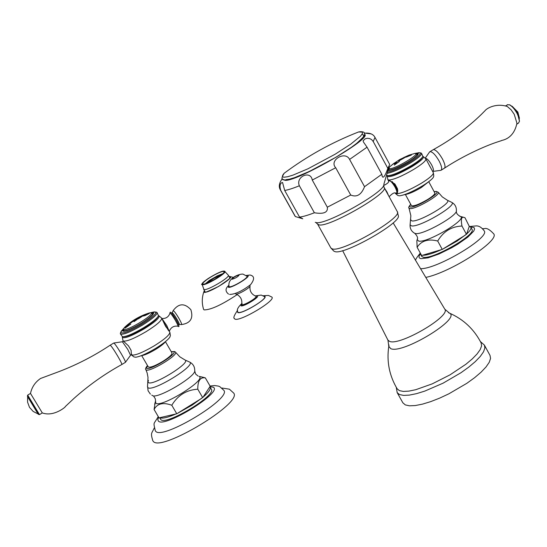 <?xml version="1.0" encoding="UTF-8"?>
<svg xmlns="http://www.w3.org/2000/svg" width="547" height="547" viewBox="0 0 547 547"><rect width="100%" height="100%" fill="white"/><g stroke="black" fill="none" stroke-linecap="round" stroke-linejoin="round"><path stroke-width="0.82" d="M247.018 276.242L247.032 276.262C248.892 277.685 231.586 287.907 229.33 286.71L229.056 286.443M235.429 293.479L235.887 294.081C237.576 295.031 250.417 287.647 250.088 285.917L249.794 285.302M250.041 286.122C249.48 290.99 251.435 294.354 255.914 296.207L256.058 296.337C257.391 297.691 243.771 305.718 241.924 304.672L242.082 303.551M256.058 296.337L256.304 296.761C257.63 298.115 244.01 306.142 242.164 305.096L241.719 304.522M264.42 296.549L264.495 296.611C267.852 298.792 241.596 314.436 238.075 312.344L237.624 311.783M234.239 318.265L234.854 319.065C239.736 322.115 276.618 300.118 271.825 297.048L271.715 296.959M284.7 190.459L299.551 217.091L302.785 218.793L295.373 216.564L280.645 190.178C279.435 185.604 280.064 183.033 282.539 182.466L284.7 190.459C288.084 189.925 292.973 188.359 299.373 185.775C295.346 176.736 310.634 169.85 312.269 180.045L327.318 207.204L350.73 195.033C356.767 197.57 361.369 194.787 364.541 186.684L381.827 174.267L382.271 176.496C383.297 178.561 385.156 175.86 387.85 168.394L389.655 164.599L389.45 163.991L375.057 137.543M312.269 180.045L335.701 167.744C328.726 160.339 345.232 150.466 349.588 159.416L364.541 186.684M349.588 159.416L367.051 147.198L363.42 141.974L363.105 140.791L365.198 138.801L367.263 138.282L369.526 138.514L371.625 139.615L373.211 141.523L387.85 168.394M371.146 133.892L365.109 133.126M295.373 216.564L295.011 216.113M327.318 207.204C328.07 212.462 323.762 214.315 314.381 212.769C307.94 215.251 303.004 216.687 299.551 217.091M299.373 185.775L314.381 212.769M335.701 167.744L350.73 195.033M367.051 147.198L381.827 174.267M397.327 211.668L398.291 215.614C402.059 222.246 344.747 254.943 335.079 251.661L333.875 251.155L330.901 248.023M448.478 312.686L449.429 313.103C463.562 319.332 474.146 329.315 481.182 343.058L481.599 345.889L480.204 349.595L477.032 354.018L472.198 358.976L465.894 364.261L450.031 374.839L432.246 383.857L415.734 389.71L408.882 391.119L403.371 391.426L399.419 390.647L397.149 388.808M484.512 345.321L490.03 355.441L490.57 358.429L489.23 362.326L486.023 366.975L481.073 372.179L474.577 377.717L466.81 383.331L448.923 393.785L439.617 398.141L430.639 401.648L422.387 404.158L415.228 405.559L409.457 405.806L405.306 404.91L402.831 402.756M216.899 276.112L209.289 280.44L205.494 283.654M216.851 276.037L222.807 273.671M206.438 283.339L213.631 278.108L221.795 274.567M203.115 283.982C205.522 285.356 225.808 273.438 223.99 271.715L223.716 271.524C221.111 270.286 201.132 282.047 202.869 283.804L203.115 283.982M204.407 290.587L203.942 291.503L204.298 292.119C207.641 293.999 234.793 277.582 230.061 276.556L229.063 276.495M203.942 291.503C201.843 297.445 201.734 303.414 203.621 309.417L204.14 309.903C210.841 309.875 221.856 304.782 237.179 294.614M207.026 283.12L213.781 278.368L221.303 274.956M136.62 319.845L135.205 319.892L136.716 319.92M136.6 319.81L134.07 321.636L134.459 320.932L133.988 320.651L132.812 321.246L130.671 323.024L135.184 319.858M130.685 323.01L135.731 319.352M134.466 320.945L133.967 321.561M144.996 315.605L143.082 316.043L147.628 314.21L147.198 313.985L142.685 315.831L147.957 313.581L149.29 313.479L144.996 315.605M142.186 316.357L142.179 316.337C138.917 318.627 137.051 319.598 136.579 319.25L136.531 319.202C136.661 318.525 138.528 317.547 142.117 316.282L147.628 313.999M129.871 323.899L130.781 324.043L124.955 328.152L127.054 325.588L129.694 323.407L129.871 323.899M149.297 313.499L142.774 315.79M143.17 316.036L147.697 314.074M142.138 316.316C138.576 317.568 136.709 318.539 136.545 319.236M140.9 317.007L137.755 318.484M140.811 316.925L137.748 318.47L140.811 316.925M129.591 323.742L130.213 324.111M124.969 328.173L127.068 325.629L129.803 323.475M130.234 324.152L130.767 324.056M129.167 325.13L128.176 324.788L126.138 327.106M126.528 327.14L129.017 325.321M126.507 327.106L128.996 325.28M151.738 312.911L152.811 313.24C152.948 314.997 148.955 318.409 140.832 323.489C131.068 329.137 125.16 331.503 123.123 330.566L123.376 329.431M123.834 328.282L122.48 329.875C121.899 333 128.073 330.908 141.01 323.592C151.786 316.72 155.615 312.973 152.497 312.358L155.574 312.002C156.681 313.718 152.052 317.834 141.687 324.357C129.242 331.509 122.234 334.183 120.668 332.378L120.429 333.937C122.938 335.092 130.227 332.186 142.288 325.212C152.312 318.935 157.235 314.716 157.051 312.549L158.493 315.701C157.269 318.327 152.346 322.32 143.717 327.674C133.283 333.779 126.2 336.802 122.48 336.733L120.429 333.937M150.493 312.747L152.497 312.358M123.075 329.089L120.668 332.378M151.56 312.487L154.439 311.858M156.168 312.152L157.051 312.549M120.518 332.918L120.333 333.574M157.816 316.891C156.415 319.455 151.751 323.188 143.84 328.084C134.206 333.738 127.533 336.617 123.827 336.726M122.378 336.733L122.35 337.321C124.552 338.805 131.889 335.94 144.353 328.747C154.719 322.238 159.621 317.951 159.047 315.892L161.7 318.163C161.919 320.494 156.736 324.98 146.158 331.619C134.186 338.593 126.548 341.711 123.246 340.986L128.49 345.868L129.803 348.104L131.089 350.312L131.424 354.948C134.781 355.782 142.439 352.712 154.384 345.745C164.606 339.311 169.761 334.812 169.857 332.261L165.153 325.479L161.748 318.265M158.514 315.633L159.047 315.892M122.378 341.752L127.738 349.355L130.548 355.256L125.502 362.23M128.347 345.697L129.154 347.003M130.425 349.177L131.171 350.524M125.427 362.333C125.694 361.875 124.34 359.071 121.366 353.93C117.605 347.653 115.102 344.008 113.858 343.003L113.728 343.051M110.111 345.239L110.207 345.178C111.369 346.06 113.872 349.711 117.728 356.138C120.778 361.41 122.131 364.206 121.79 364.528C104.627 373.977 88.641 385.314 73.838 398.537L65.216 406.653C66.878 405.867 54.256 417.313 42.304 412.917L30.488 393.423M27.685 395.139L39.466 414.626L38.365 414.352M38.037 413.929L27.63 396.712M27.637 396.65L38.092 413.949L33.155 411.44L29.483 407.31L27.569 402.148L27.644 396.623M166.138 327.168L165.153 325.479M176.216 319.79L172.031 313.629M176.23 319.81L178.568 324.603M169.898 332.48L170.384 335.571L169.782 337.314C167.601 340.213 162.924 343.885 155.751 348.33C146.965 353.547 140.305 356.514 135.772 357.232L133.926 356.924L131.43 354.948M141.652 355.625C144.846 355.112 149.516 353.034 155.663 349.383C160.674 346.278 163.956 343.701 165.495 341.649M165.454 341.711L172.011 352.993C172.216 354.572 169.085 357.417 162.609 361.526C154.815 366.052 150.042 367.851 148.292 366.914L141.687 355.618M159.833 417.689C162.233 418.838 167.601 417.6 175.929 413.956L159.013 417.874L154.09 409.484L155.273 402.113M200.927 376.753L205.323 377.881C200.209 377.013 197.693 380.787 197.788 389.197C186.465 389.915 177.802 395.269 171.792 405.252C163.129 402.1 157.221 403.508 154.09 409.484M209.829 386.777L203.081 397.156C208.66 392.315 211.005 388.972 210.116 387.119L210.171 386.25L205.323 377.881M210.137 387.16L211.32 389.197C216.961 395.153 165.926 425.928 160.811 419.597L159.621 417.737M175.929 413.956L176.77 413.764L171.792 405.252M176.77 413.764L192.175 405.108L203.081 397.156M202.725 397.696L197.788 389.197M177.987 413.012L201.515 398.442M158.254 416.582C153.304 425.388 153.242 421.211 155.321 430.872L155.717 431.344C162.432 440.273 231.648 398.531 223.86 390.353L219.785 386.64L218.424 386.114L214.697 385.56L210.027 386.011M221.945 388.035L229.391 389.177L233.651 393.04C243.094 402.831 161.098 452.321 153.29 441.402L152.845 440.855C150.302 432.294 151.731 433.874 154.22 428M405.847 157.187L403.741 157.529L409.293 155.047L411.406 155.02L408.876 156.066L408.281 155.854L406.906 156.497L408.294 156.326L405.847 157.187M409.286 155.239L410.284 155.198M406.92 156.066L409.45 155.061M406.154 156.538L408.11 155.874M403.864 157.515L406.373 156.353M406.906 156.497L408.24 156.353M410.305 155.232L411.344 155.047M396.206 162.609L397.354 162.644L399.385 161.406L394.312 165.098L396.281 163.485L393.936 163.943L396.144 162.616M398.995 160.859L404.26 157.905L398.995 160.859M394.011 163.936L396.349 162.261M394.36 165.078L396.24 163.587M396.219 162.644L397.375 162.678L399.385 161.221M404.267 157.926L398.777 160.797M403.112 158.582L399.898 160.1M416.417 153.577L417.416 153.885C417.662 155.191 414.564 157.844 408.124 161.837C397.437 167.943 390.804 170.589 388.226 169.796L388.165 169.645M387.885 170.602C391.809 170.432 398.667 167.505 408.465 161.837C417.115 156.374 420.021 153.454 417.19 153.057L415.364 153.365M387.433 172.148C392.425 171.286 399.754 168.038 409.409 162.397C417.669 157.249 421.245 154.042 420.137 152.784L416.445 153.139M420.137 152.784L421.546 153.338C421.86 154.951 418.045 158.22 410.1 163.156C399.939 169.085 392.267 172.476 387.078 173.331M421.293 153.112L420.8 152.969M386.606 174.931L387.406 175.69C391.837 175.635 399.843 172.264 411.412 165.577C418.175 161.406 421.997 158.343 422.865 156.374L421.573 153.386M422.181 157.495C421.163 159.409 417.552 162.268 411.358 166.083C400.541 172.346 392.965 175.553 388.63 175.703M387.372 175.676L387.29 176.298C390.148 177.604 398.387 174.384 412 166.63C420.24 161.502 424.034 158.172 423.378 156.64L422.886 156.401M423.378 156.64L425.887 158.91C426.243 160.654 422.222 164.127 413.833 169.344C402.442 175.977 394.155 179.546 388.965 180.052L387.789 179.519L387.29 176.298M425.915 158.965L433.374 172.797C433.456 174.719 429.457 178.199 421.368 183.245C409.997 189.871 401.696 193.385 396.459 193.788L395.283 193.262M388.664 181.084L388.965 180.052L395.016 184.168L397.402 188.544L397.758 190.698L397.081 193.522L396.459 193.788L395.385 193.091M430.263 167.102L429.115 164.968M432.698 171.526L432.909 171.402C433.915 170.712 433.491 168.538 431.631 164.873C429.094 160.531 426.975 158.343 425.279 158.302L425.279 158.302M444.26 168.312C445.675 167.259 445.08 164.148 442.461 158.979C438.872 152.832 435.843 149.714 433.374 149.618L430.004 151.649C432.445 151.683 435.487 154.801 439.118 161.009C441.764 166.24 442.352 169.351 440.889 170.349L432.909 171.396M430.004 151.649L429.388 152.23M433.333 149.632L432.971 149.851M433.374 149.618C451.719 139.43 467.726 127.677 481.408 114.35L485.032 110.699C486.782 108.21 496.245 102.898 507.254 106.467L511.048 109.742L514.228 114.302L516.936 123.212C513.421 140.367 500.56 140.182 501.496 140.634L497.838 141.823C484.587 146.111 462.461 156.264 444.608 168.073M507.254 106.467L506.659 106.207M516.826 124.135L518.426 123.164L519.472 121.277L518.966 117.879L517.182 113.612C514.618 109.01 511.999 106.063 509.319 104.764L507.281 104.874M509.667 104.874L512.778 106.829L516.58 111.629L517.51 113.256L519.472 121.331M394.517 183.607L395.754 185.522M396.664 187.19L397.587 189.31M433.374 172.797L433.785 176.025L433.217 177.563C431.556 179.71 427.959 182.493 422.428 185.898C412.513 191.717 404.889 195.033 399.556 195.84L397.867 195.525L395.481 193.508M404.055 194.787L405.3 194.493C409.06 193.918 414.407 191.594 421.34 187.525L429.634 180.982M428.807 181.816L434.831 192.954C435.104 194.137 432.67 196.346 427.535 199.573C418.995 204.462 413.628 206.479 411.447 205.624L411.426 205.59M422.578 255.244C426.38 255.442 432.615 253.596 441.285 249.692L421.628 255.531L417.115 247.265L416.855 240.666L417.279 239.374M469.292 226.362L466.625 234.007C470.126 230.813 471.528 228.55 470.837 227.224L469.292 226.362L464.984 217.74L463.603 217.309C461.347 216.803 460.8 219.716 461.969 226.034C451.446 226.479 443.357 231.47 437.703 241.022C428.287 238.615 421.422 240.701 417.115 247.265M421.313 254.95L420.554 254.321L420.39 253.261M470.885 227.32L471.938 229.275C476.909 234.348 432.527 259.873 423.289 257.24L421.621 256.276M441.285 249.692L442.263 249.405L437.703 241.022M442.263 249.405L457.155 241.036L466.625 234.007M466.488 234.403L461.969 226.034M443.398 248.7L465.36 235.101M420.561 268.68C436.697 269.391 490.597 237.261 484.157 230.827C481.374 227.087 478.44 225.473 475.35 225.979L469.777 226.485M425.792 277.418C450.988 272.235 500.279 240.372 493.647 233.774C489.647 229.46 486.543 227.764 484.334 228.673L482.488 228.667M246.389 275.606L247.723 275.544C251.613 276.221 231.142 288.659 228.393 287.278L228.837 285.596M232.044 279.271C233.22 277.452 235.607 276.009 239.196 274.929C238.027 276.741 235.641 278.191 232.044 279.271M255.463 296.05L257.254 295.886C260.598 296.604 243.394 307.113 240.981 305.814L241.781 303.838M237.555 311.134L237.767 312.528C241.692 314.744 270.047 297.404 264.447 296.235L263.88 296.139M284.166 177.207C281.958 177.078 281.965 175.758 284.187 173.255C307.065 156.168 331.858 142.405 358.572 131.964L362.381 132.121L362.429 133.646L360.446 136.244L350.777 144.114L335.208 154.179L308.07 168.743L293.048 175.102L287.701 176.729L284.166 177.207M361.943 134.466L363.673 135.041L363.461 136.695L361.273 139.382L357.198 142.979L351.413 147.307L335.933 157.256L309.274 171.484L294.587 177.652L289.349 179.218L285.876 179.669M283.182 179.437L284.85 180.291C296.173 182.329 372.774 138.152 364.637 134.316M373.211 141.523L374.982 137.406C373.307 134.118 369.813 132.709 364.487 133.181M280.645 190.178L280.372 189.891C278.478 186.684 279.12 182.951 282.314 178.691M389.047 166.664L383.857 184.257C386.579 190.951 325.909 225.35 316.207 222.595L315.257 222.328M383.611 185.392L384.083 187.43C390.018 192.482 329.014 227.661 319.079 224.892L317.636 224.167L330.956 248.126L332.46 248.96C342.709 252.338 403.508 217.193 397.252 211.539L384.144 187.539M393.163 222.896L444.759 309.11C451.425 315.954 399.59 346.258 389.526 341.362L387.891 340.056M444.807 309.199L449.429 313.103C461.709 318.436 402.537 354.374 390.756 348.665L388.78 346.319L388.979 344.972M396.281 387.338L397.204 392.671L399.542 394.572L403.659 395.406L409.402 395.098L416.547 393.649L424.787 391.098L443.07 383.18L460.984 372.719L468.765 367.119L475.295 361.615L480.273 356.446L483.514 351.844L484.888 348.001L484.382 345.075L480.437 341.601M402.941 402.954L397.081 392.445M224.291 271.182C228.434 271.893 205.371 285.849 202.534 284.331C198.725 283.442 221.275 269.821 224.291 271.182M224.612 271.189L224.844 271.312C227.559 272.803 205.07 286.149 202.383 284.631L202.075 284.173M203.942 289.5C206.759 291.168 230.465 277.226 228.311 275.175L224.475 271.134C221.733 271.025 216.188 273.555 207.839 278.738C202.404 283.284 200.482 285.151 202.082 284.331L203.942 289.5M230.007 277.691L230.013 277.541C232.277 276.7 228.502 279.654 218.677 286.402C207.703 291.619 203.094 293.472 204.852 291.961L204.947 291.53M229.596 277.438L230.007 277.685M229.097 276.563L229.89 276.618C234.813 277.514 207.771 293.903 204.428 292.036L204.441 290.655M123.854 330.894L123.937 329.253C126.487 331.667 155.273 314.258 151.013 312.891L149.687 312.836C140.059 315.749 131.595 320.692 124.285 327.653L129.933 322.833M142.835 315.325L149.687 312.836L151.615 312.877L152.743 314.053M163.143 321.321L168.414 330.429M161.987 318.669L166.787 325.574L169.276 331.4M161.885 318.484C165.898 318.751 168.599 316.98 169.973 313.171C170.773 313.301 172.578 315.701 175.382 320.385C177.57 324.275 178.356 326.21 177.734 326.19C173.761 325.697 170.979 327.345 169.372 331.126M177.884 326.224C179.772 327.564 179.218 325.424 176.23 319.797C171.963 312.925 169.878 310.717 169.973 313.171L169.932 313.322M171.621 313.178L172.175 312.802C172.934 313 174.534 315.147 176.989 319.243C178.896 322.641 179.601 324.364 179.101 324.433L178.637 324.761M179.225 324.439L181.447 324.583C182.055 324.508 181.214 322.436 178.917 318.354C175.97 313.431 174.042 310.86 173.139 310.628L172.127 312.918M181.447 324.583C190.452 323.291 193.583 318.327 190.848 309.677C184.599 302.915 178.691 303.229 173.139 310.628L173.078 310.771M147.512 365.581L146.562 368.227C149.399 371.126 178.247 353.485 173.693 351.653L171.245 351.673M147.478 365.519C145.646 367.857 145.105 369.218 145.858 369.601L146.07 369.834C148.9 372.89 178.65 355.051 175.525 352.186L174.739 351.543L171.204 351.612M175.525 352.186L179.813 356.808L185.077 360.035C191.19 362.77 152.189 386.654 148.346 382.497L147.984 381.84L148.435 380.397M145.858 369.601L147.157 372.986L148.005 377.409L147.505 386.866L147.916 387.618C152.278 392.459 196.715 365.211 189.659 362.073L185.036 360.008M151.758 395.112L152.36 395.447C156.538 399.871 196.735 376.179 194.739 370.49C194.732 366.654 193.036 363.851 189.659 362.073L189.241 361.882M150.377 394.093L148.093 390.797L147.56 386.271M153.83 396.431L155.327 398.811L155.765 403.112C160.51 408.472 207.005 379.768 199.135 376.391L204.168 377.526M154.637 404.356L155.526 401.129M158.651 417.258L157.789 419.576L158.37 421.108C164.456 428.376 223.6 391.686 213.214 387.187L209.877 386.702M405.3 157.167L402.907 158.486M408.848 155.218L414.982 153.399C422.099 152.907 395.249 169.146 389.696 168.674L388.842 168.264L389.361 167.122L394.387 163.02M397.69 192.045L395.775 186.636L392.22 181.604M389.149 196.701C392.295 193.419 394.524 192.236 395.843 193.159C397.396 193.269 397.122 191.231 395.016 187.033C392.062 182.144 389.963 180.12 388.712 180.961L389.341 180.113M396.158 193.221L397.471 192.886M388.561 195.628L386.961 191.949L384.514 188.223M383.604 185.515C387.331 183.765 389.033 182.247 388.712 180.961L388.623 181.303M410.749 204.352L409.491 206.246L410.428 207.033C416.246 207.949 443.166 191.491 435.768 191.546L434.154 191.71M408.978 208.051L409.956 208.578C415.241 209.563 441.046 194.711 438.27 192.284L436.212 191.395L434.127 191.648M438.27 192.284L442.291 196.899L447.316 200.209C452.745 202.561 418.975 222.369 411.98 220.926L410.708 220.024L410.77 219.525M410.722 204.298C408.841 206.486 408.274 207.764 409.019 208.14L410.859 215.744L410.093 224.844L411.535 225.89C419.487 227.62 457.976 205.036 451.713 202.335L447.002 200.058M410.168 224.256L410.093 224.844C409.881 228.509 411.351 231.292 414.517 233.2L415.549 233.542C422.776 235.299 458.14 215.415 456.383 210.581C456.492 206.896 454.933 204.147 451.713 202.335L451.337 202.151M417.409 238.854L417.176 239.661L418.715 241.111C427.385 243.203 468.369 218.8 460.28 216.4L459.644 216.209M420.39 253.876C418.407 256.584 418.612 258.177 421.005 258.656L428.089 257.842L439.015 253.979L451.576 247.818L457.654 244.263L467.822 237.131L473.681 231.183L474.591 229.049L474.105 227.62L470.598 226.93M229.617 294.436C235.272 294.286 242.266 291.018 250.615 284.618C254.752 279.223 254.56 276.023 250.041 275.018L246.225 275.469M228.803 285.384C225.234 288.46 225.145 291.36 228.543 294.081M247.032 276.262L242.909 274.081C238.82 273.862 227.203 278.348 229.07 286.498M241.678 304.33C242.389 300.05 240.844 296.789 237.042 294.539M264.495 296.611L261.247 295.072L255.141 295.92M241.836 303.496C237.89 307.27 236.495 310.081 237.651 311.934M271.825 297.048L268.42 295.421L263.223 295.749M237.548 310.375C234.266 315.168 233.179 317.869 234.28 318.477M358.572 131.964L360.418 131.697C362.907 131.704 364.24 132.155 364.418 133.044C363.659 135.273 368.446 132.695 356.172 143.84C337.834 158.151 294.901 180.271 285.452 179.867M280.372 189.891L295.079 216.229M315.886 222.506L317.636 224.167M342.648 250.642L387.973 340.22L388.78 346.319C386.524 361.485 389.334 375.686 397.218 388.91M284.508 179.806C281.247 180.23 281.144 178.048 284.187 173.255M205.234 292.036L203.662 289.288M230.061 276.55L233.548 277.432M229.89 277.944L228.311 275.175M122.48 329.875L121.085 331.325M155.574 312.002L156.777 312.303M122.432 341.731L123.437 341.123M130.596 355.208L131.848 354.449M122.466 341.738L113.858 343.003M110.207 345.178L113.824 342.99M121.878 364.473L125.4 362.333M110.2 345.178C94.344 355.748 77.421 364.507 59.438 371.44L40.567 378.469C35.213 382.121 31.856 387.098 30.502 393.396M27.405 396.219L27.692 395.105L30.516 393.409M39.487 414.612L42.276 412.917M122.35 337.321L122.972 340.644M194.711 371.01L195.71 374.141L198.144 376.069M409.416 155.061L408.301 155.478M417.32 154.657L415.064 153.379L409.395 155.027M408.288 155.444L399.652 159.58L393.026 164.038L389.361 167.122L388.89 170.096M417.19 153.057L419.091 152.634M387.837 179.621L388.657 181.119M425.19 158.233L429.655 151.854M444.212 168.326L441.251 170.131M507.698 104.621L505.695 105.838M510.207 105.038L509.319 104.764M517.818 112.005L512.074 106.207M519.445 118.282L517.845 112.046M456.335 211.101C456.143 213.125 457.456 214.889 460.28 216.4L463.603 217.309M416.855 240.666L417.176 239.661C418.147 238.109 417.368 236.017 414.831 233.364M420.554 254.321L421.662 256.358M420.308 253.111C416.841 257.329 415.282 259.77 415.617 260.427M405.382 194.486L411.447 205.624"/></g></svg>
